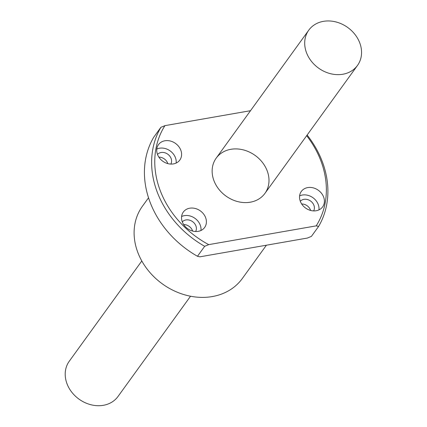 <?xml version="1.0" encoding="UTF-8"?>
<svg xmlns="http://www.w3.org/2000/svg" width="427" height="427" viewBox="0 0 427 427"><rect width="100%" height="100%" fill="white"/><g stroke="black" fill="none" stroke-linecap="round" stroke-linejoin="round"><path stroke-width="0.64" d="M141.801 260.972L69.265 361.237A30.071 25.001 35.9 0 0 78.979 399.117A30.071 25.001 35.9 0 0 117.996 396.491L190.533 296.221M323.404 21.35A30.071 25.001 35.9 0 0 308.764 30.168A30.071 25.001 35.9 0 0 318.478 68.053A30.071 25.001 35.9 0 0 357.495 65.422A30.071 25.001 35.9 0 0 355.072 34.576A30.071 25.001 35.9 0 0 323.404 21.35M310.626 210.447A8.268 6.875 35.9 0 0 310.498 210.068A8.268 6.875 35.9 0 0 301.675 203.967M167.822 163.621A8.268 6.875 35.9 0 0 167.688 163.242A8.268 6.875 35.9 0 0 158.865 157.141M192.63 231.055A8.268 6.875 35.9 0 0 192.502 230.676A8.268 6.875 35.9 0 0 183.674 224.575M204.677 246.31A93.225 77.506 -144.1 0 1 160.899 127.315L164.934 125.639A90.759 75.456 35.9 0 0 208.718 244.634L204.677 246.31L197.471 256.275L199.9 256.819L307.376 238.052L311.416 236.377L318.622 226.411L316.193 225.867A90.759 75.456 35.9 0 0 306.655 135.695M160.899 127.315L153.688 137.28A93.225 77.506 35.9 0 0 197.471 256.275M250.51 110.694L164.934 125.639M208.718 244.634L316.193 225.867M307.125 135.049A93.225 77.506 -144.1 0 1 318.622 226.411M230.836 149.311A30.071 25.001 -144.1 0 1 262.504 162.532A30.071 25.001 -144.1 0 1 264.932 193.378A30.071 25.001 -144.1 0 1 225.91 196.009A30.071 25.001 -144.1 0 1 216.201 158.129A30.071 25.001 -144.1 0 1 230.836 149.311M300.282 201.208A13.157 10.937 -144.1 0 1 301.307 191.456A13.157 10.937 -144.1 0 1 318.382 190.303A13.157 10.937 -144.1 0 1 322.631 206.876A13.157 10.937 -144.1 0 1 310.776 210.484A13.157 10.937 -144.1 0 1 300.282 201.208M157.472 154.382A13.157 10.937 -144.1 0 1 158.497 144.63A13.157 10.937 -144.1 0 1 175.572 143.477A13.157 10.937 -144.1 0 1 179.82 160.05A13.157 10.937 -144.1 0 1 167.966 163.658A13.157 10.937 -144.1 0 1 157.472 154.382M182.281 221.81A13.157 10.937 -144.1 0 1 183.311 212.059A13.157 10.937 -144.1 0 1 200.38 210.911A13.157 10.937 -144.1 0 1 204.629 227.484A13.157 10.937 -144.1 0 1 192.774 231.092A13.157 10.937 -144.1 0 1 182.281 221.81M148.527 197.802L142.442 206.209A61.648 51.256 35.9 0 0 137.622 251.909A61.648 51.256 35.9 0 0 186.796 295.388A61.648 51.256 35.9 0 0 242.339 278.479L266.411 245.21M182.297 221.859A8.268 6.875 -144.1 0 1 192.614 221.65A8.268 6.875 -144.1 0 1 195.635 231.509M181.603 216.5A13.157 10.937 -144.1 0 1 194.995 218.357A13.157 10.937 -144.1 0 1 200.952 230.495M157.488 154.43A8.268 6.875 -144.1 0 1 167.8 154.216A8.268 6.875 -144.1 0 1 170.827 164.08M156.794 149.066A13.157 10.937 -144.1 0 1 170.181 150.923A13.157 10.937 -144.1 0 1 176.137 163.061M300.298 201.256A8.268 6.875 -144.1 0 1 310.61 201.042A8.268 6.875 -144.1 0 1 313.637 210.906M299.599 195.892A13.157 10.937 -144.1 0 1 312.991 197.749A13.157 10.937 -144.1 0 1 318.948 209.887M264.932 193.378L357.495 65.422M216.201 158.129L308.764 30.168"/></g></svg>
